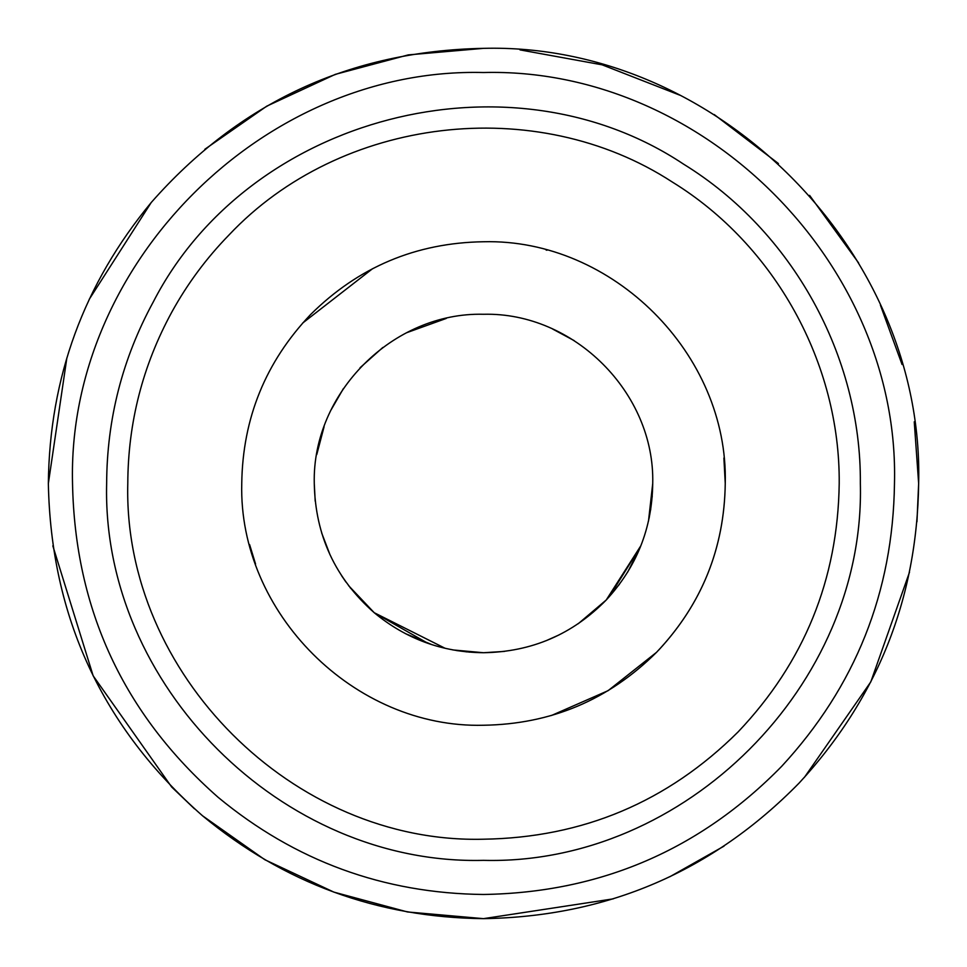 <?xml version="1.0" encoding="UTF-8"?>
<svg xmlns="http://www.w3.org/2000/svg" width="967" height="967" viewBox="0 0 967 967"><rect width="100%" height="100%" fill="white"/><g stroke="black" fill="none" stroke-linecap="round" stroke-linejoin="round"><path stroke-width="1.45" d="M504.544 651.407L483.5 652.725C442.354 652.29 405.922 638.945 374.229 612.715L350.078 587.598M345.981 582.11L341.472 575.51M330.025 554.78L321.648 532.914M315.194 501.136L314.275 483.5C311.942 393.073 393.073 311.942 483.5 314.275C573.927 311.942 655.058 393.073 652.725 483.5C652.133 528.272 636.637 567.097 606.249 599.987L578.181 623.763M445.183 648.325L374.229 612.715C335.271 578.447 315.29 535.367 314.275 483.5M483.5 314.275C573.927 311.942 655.058 393.073 652.725 483.5L650.658 509.887M640.867 545.714L606.249 599.987C572.549 634.364 531.632 651.951 483.5 652.725L466.009 651.818M316.777 454.526L324.09 426.689M331.282 409.561L343.418 388.553M360.038 367.762L382.823 347.479M406.732 332.684L446.319 318.409M469.865 652.169L456.678 650.586M432.128 644.735L405.463 633.651M559.18 634.86L546.125 640.71M483.5 725.25C354.321 728.586 238.414 612.679 241.75 483.5C242.669 418.264 265.574 361.984 310.48 314.662C358.346 267.085 416.028 242.79 483.5 241.75C612.679 238.414 728.586 354.321 725.25 483.5C724.331 548.736 701.426 605.016 656.52 652.338C608.654 699.915 550.972 724.21 483.5 725.25M427.946 643.345L374.229 612.715L348.531 585.579M652.725 483.5L648.494 521.104M640.13 547.576L627.571 572.271M619.448 584.261L606.249 599.987M652.254 496.156L649.147 518.119M640.372 546.959L609.198 596.796M552.725 329.082L574.156 340.614M483.5 652.725L452.87 649.933M723.896 458.007L725.25 483.5C724.392 547.455 702.272 602.924 658.853 649.909M546.077 249.994L546.959 250.223M302.671 323.051L372.585 268.693M255.554 564.003L249.607 544.614M656.52 652.338L608.05 690.692L551.444 715.507M724.041 846.125L669.877 876.718M613.235 898.863L483.5 918.65L407.518 911.966L333.881 892.118L264.837 859.723L202.502 815.761C102.345 727.631 50.961 616.886 48.35 483.5L66.868 357.911M194.476 808.811L171.655 786.993L93.158 675.824L52.834 545.847M89.278 299.25L151.239 202.502C239.369 102.345 350.114 50.961 483.5 48.35C716.027 42.355 924.645 250.973 918.65 483.5L916.958 521.793M204.823 149.293L266.795 106.14L335.307 74.362L408.267 54.901L483.5 48.35M520.016 49.885L602.187 64.849L679.982 95.237M714.238 114.565L778.447 163.568M809.609 195.394L858.575 262.867M880.405 305.125L902.066 364.523M914.25 421.817L918.65 483.5C917.115 598.621 877.274 698.476 799.141 783.04C712.498 871.448 607.276 916.656 483.5 918.65C377.686 917.526 284.02 883.222 202.502 815.761M909.536 572.113L870.796 681.892L804.326 777.48M48.35 483.5C49.474 377.686 83.778 284.02 151.239 202.502M218.119 797.304C123.522 714.069 74.991 609.476 72.525 483.5C66.868 263.894 263.894 66.868 483.5 72.525C703.106 66.856 900.132 263.894 894.475 483.5C893.024 592.227 855.408 686.534 781.614 766.396C699.77 849.896 600.398 892.589 483.5 894.475C383.573 893.411 295.104 861.017 218.119 797.304M483.5 839.211C582.787 837.688 667.653 801.933 738.087 731.934C804.157 662.298 837.869 579.487 839.211 483.5C840.214 363.181 774.893 245.147 672.416 182.098C535.984 93.11 340.553 116.451 228.913 235.066C206.394 258.177 187.344 283.863 171.788 312.136C142.693 365.55 128.031 422.676 127.789 483.5C122.882 673.576 293.424 844.118 483.5 839.211M106.648 483.5C106.914 419.062 122.446 358.539 153.269 301.946C248.966 115.702 509.404 48.06 683.633 164.185C792.203 230.992 861.404 356.037 860.352 483.5C865.538 684.866 684.866 865.538 483.5 860.352C282.134 865.538 101.462 684.866 106.648 483.5"/></g></svg>
